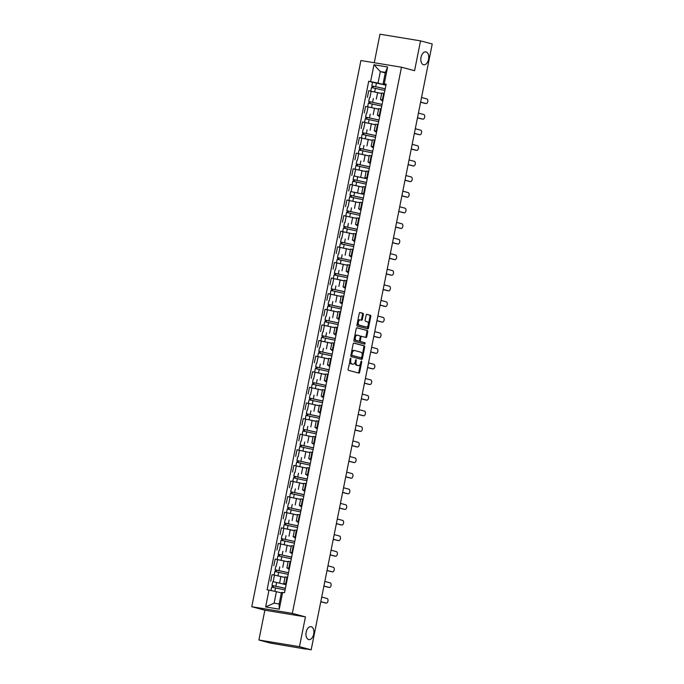 <?xml version="1.0" encoding="UTF-8"?>
<svg xmlns="http://www.w3.org/2000/svg" width="684" height="684" viewBox="0 0 684 684"><rect width="100%" height="100%" fill="white"/><g stroke="black" fill="none" stroke-linecap="round" stroke-linejoin="round"><path stroke-width="1.03" d="M350.738 358.177L348.113 369.198A1 0.598 99.3 0 0 348.498 370.335L358.878 373.088A1 0.598 99.3 0 0 359.647 372.258L361.733 361.827L361.443 361.024L360.656 362.965A3.206 1.907 99.3 0 1 358.288 365.641A3.206 1.907 99.3 0 1 358.185 365.615L357.322 365.384A3.206 1.907 99.3 0 1 356.099 361.75L356.082 359.596L355.295 361.537A3.206 1.907 99.3 0 1 352.927 364.213A3.206 1.907 99.3 0 1 352.824 364.187L351.952 363.956A3.206 1.907 99.3 0 1 350.738 360.323L350.738 358.177M423.507 64.741A6.541 3.882 99.3 0 0 423.721 64.792A6.541 3.882 99.3 0 0 428.577 59.149A6.541 3.882 99.3 0 0 426.064 51.933A6.541 3.882 99.3 0 0 425.841 51.881A6.541 3.882 99.3 0 0 420.985 57.524A6.541 3.882 99.3 0 0 423.507 64.741M308.646 639.54A6.541 3.882 99.3 0 0 308.869 639.583A6.541 3.882 99.3 0 0 313.725 633.948A6.541 3.882 99.3 0 0 311.203 626.732A6.541 3.882 99.3 0 0 310.989 626.681A6.541 3.882 99.3 0 0 306.133 632.315A6.541 3.882 99.3 0 0 308.646 639.54M363.341 314.435A1 0.598 99.3 0 0 362.956 313.298L360.049 312.528A1 0.598 99.3 0 0 359.271 313.358L356.954 324.943A1 0.598 99.3 0 0 357.339 326.08L367.718 328.842A1 0.598 99.3 0 0 368.496 328.012L370.805 316.418A1 0.598 99.3 0 0 370.429 315.29L366.906 314.349A1 0.598 99.3 0 0 366.137 315.179L365.145 320.138A1 0.598 99.3 0 0 365.53 321.275L367.274 321.736A2.685 1.59 99.3 0 1 368.3 324.703A2.685 1.59 99.3 0 1 366.308 327.012A2.685 1.59 99.3 0 1 366.222 326.995L359.382 325.174A2.685 1.59 99.3 0 1 358.356 322.215A2.685 1.59 99.3 0 1 360.348 319.907A2.685 1.59 99.3 0 1 360.434 319.924L361.571 320.223A1 0.598 99.3 0 0 362.349 319.394L363.341 314.435L362.529 314.298A1 0.598 99.3 0 0 362.144 313.169L359.801 312.545M305.44 616.874L264.87 610.196L258.911 640.019L299.481 646.688L305.44 616.874L292.333 613.386L401.474 67.212L414.581 70.691L420.54 40.869L432.228 43.981L311.177 649.8L305.851 648.928M299.481 646.688L311.177 649.8M353.944 343.077A1 0.598 99.3 0 0 353.166 343.898L350.849 355.492A1 0.598 99.3 0 0 351.234 356.629L361.614 359.391A1 0.598 99.3 0 0 362.392 358.561L364.709 346.968A1 0.598 99.3 0 0 364.324 345.83L353.876 343.06M353.902 340.222L356.219 328.628A1 0.598 99.3 0 1 356.997 327.798L367.376 330.56A1 0.598 99.3 0 1 367.753 331.697L366.769 336.656A1 0.598 99.3 0 1 365.991 337.486L361.785 336.366A1 0.598 99.3 0 0 361.007 337.195L360.348 340.487A1 0.598 99.3 0 0 360.733 341.624L365.119 342.787L364.837 344.163L354.286 341.35A1 0.598 99.3 0 1 353.902 340.222M258.911 640.019L270.608 643.131L305.816 649.107M264.87 610.196L251.772 606.717L360.904 60.534L401.474 67.212M420.54 40.869L379.971 34.2L374.268 62.731M286.211 584.264L283.774 583.538L286.297 583.845M284.989 577.493L274.506 575.082L273.19 581.691L284.877 584.418M273.19 581.691L286.126 584.709M287.613 577.236L285.1 576.937L283.774 583.538M274.506 575.082L272.027 574.671L270.71 581.28M289.332 568.652L286.895 567.925L289.418 568.233M289.247 569.097L287.998 568.806M290.734 561.632L288.212 561.325L286.895 567.925M288.101 561.88L275.148 559.067L273.831 565.668M292.453 553.04L290.016 552.321L292.538 552.621M292.367 553.484L291.11 553.194M293.855 546.02L291.333 545.712L290.016 552.321M291.222 546.268L278.268 543.455L276.952 550.056M295.573 537.427L293.137 536.709L295.659 537.008M295.479 537.872L294.231 537.581M296.976 530.408L294.453 530.1L293.137 536.709M294.342 530.656L281.389 527.843L280.072 534.443M298.694 521.824L296.249 521.097L298.771 521.405M298.6 522.268L297.352 521.977M300.096 514.796L297.574 514.496L296.249 521.097M297.463 515.043L284.51 512.231L283.185 518.84M301.815 506.211L299.37 505.485L301.892 505.792M301.721 506.656L300.473 506.365M303.217 499.183L300.695 498.884L299.37 505.485M300.584 499.44L287.631 496.618L286.305 503.227M304.927 490.599L302.49 489.872L305.013 490.18M304.842 491.044L303.593 490.753M306.338 483.571L303.816 483.272L302.49 489.872M303.705 483.827L290.751 481.014L289.426 487.615M308.048 474.987L305.611 474.269L308.133 474.568M307.962 475.431L306.714 475.141M309.45 467.967L306.928 467.659L305.611 474.269M306.817 468.215L293.863 465.402L292.547 472.003M311.169 459.374L308.732 458.656L311.254 458.955M311.083 459.819L309.826 459.528M312.571 452.355L310.049 452.047L308.732 458.656M309.938 452.603L296.984 449.79L295.668 456.39M314.289 443.762L311.853 443.044L314.375 443.343M314.195 444.207L312.947 443.916M315.692 436.743L313.169 436.435L311.853 443.044M313.058 436.99L300.105 434.178L298.788 440.787M317.41 428.158L314.973 427.432L317.487 427.739M317.316 428.603L316.068 428.312M318.812 421.13L316.29 420.831L314.973 427.432M316.179 421.387L303.226 418.565L301.901 425.174M320.531 412.546L318.086 411.819L320.608 412.127M320.437 412.991L319.189 412.7M321.933 405.518L319.411 405.219L318.086 411.819M319.3 405.774L306.346 402.953L305.021 409.562M323.643 396.934L321.206 396.207L323.729 396.515M323.558 397.378L322.309 397.088M325.054 389.906L322.532 389.606L321.206 396.207M322.421 390.162L309.467 387.349L308.142 393.95M326.764 381.321L324.327 380.603L326.849 380.902M326.678 381.766L325.43 381.475M328.166 374.302L325.644 373.994L324.327 380.603M325.533 374.55L312.579 371.737L311.263 378.337M329.885 365.709L327.448 364.991L329.97 365.29M329.799 366.154L328.542 365.863M331.287 358.69L328.765 358.382L327.448 364.991M328.653 358.938L315.7 356.125L314.383 362.725M333.005 350.097L330.569 349.379L333.091 349.678M332.911 350.541L331.663 350.251M334.408 343.077L331.885 342.778L330.569 349.379M331.774 343.325L318.821 340.512L317.504 347.121M336.126 334.493L333.689 333.766L336.212 334.074M336.032 334.938L334.784 334.647M337.528 327.465L335.006 327.166L333.689 333.766M334.895 327.721L321.942 324.9L320.625 331.509M339.247 318.881L336.802 318.154L339.324 318.462M339.153 319.325L337.905 319.035M340.649 311.853L338.127 311.553L336.802 318.154M338.016 312.109L325.062 309.296L323.737 315.897M342.359 303.268L339.922 302.55L342.445 302.85M342.274 303.713L341.025 303.422M343.77 296.249L341.248 295.941L339.922 302.55M341.136 296.497L328.183 293.684L326.858 300.285M345.48 287.656L343.043 286.938L345.565 287.237M345.394 288.101L344.146 287.81M346.882 280.637L344.36 280.329L343.043 286.938M344.249 280.885L331.295 278.072L329.979 284.672M348.601 272.044L346.164 271.326L348.686 271.625M348.515 272.488L347.258 272.198M350.003 265.024L347.481 264.717L346.164 271.326M347.369 265.272L334.416 262.459L333.099 269.068M351.721 256.44L349.285 255.713L351.807 256.021M351.627 256.885L350.379 256.594M353.124 249.412L350.601 249.113L349.285 255.713M350.49 249.66L337.537 246.847L336.22 253.456M354.842 240.828L352.405 240.101L354.928 240.409M354.748 241.272L353.5 240.982M356.244 233.8L353.722 233.501L352.405 240.101M353.611 234.056L340.658 231.235L339.341 237.844M357.963 225.216L355.518 224.489L358.04 224.797M357.869 225.66L356.62 225.369M359.365 218.187L356.843 217.888L355.518 224.489M356.732 218.444L343.778 215.631L342.453 222.232M361.075 209.603L358.638 208.885L361.161 209.184M360.99 210.048L359.741 209.757M362.486 202.584L359.964 202.276L358.638 208.885M359.852 202.832L346.899 200.019L345.574 206.619M364.196 193.991L361.759 193.273L364.281 193.572M350.704 191.546L362.862 194.145M365.598 186.971L363.076 186.664L361.759 193.273M362.965 187.219L350.011 184.406L348.695 191.007M367.317 178.379L364.88 177.66L367.402 177.96M353.825 175.933L365.974 178.533M368.719 171.359L366.197 171.051L364.88 177.66M366.085 171.607L353.132 168.794L351.815 175.403M370.437 162.775L368.001 162.048L370.523 162.356M370.352 163.22L369.095 162.929M371.839 155.747L369.317 155.448L368.001 162.048M369.206 156.003L356.253 153.182L354.936 159.791M373.558 147.163L371.121 146.436L373.644 146.744M373.464 147.607L372.216 147.317M374.96 140.135L372.438 139.835L371.121 146.436M372.327 140.391L359.374 137.57L358.057 144.179M376.679 131.55L374.233 130.824L376.756 131.131M376.585 131.995L375.336 131.704M378.081 124.531L375.559 124.223L374.233 130.824M375.448 124.779L362.494 121.966L361.169 128.566M379.791 115.938L377.354 115.22L379.877 115.519M379.706 116.383L378.457 116.092M381.202 108.918L378.679 108.611L377.354 115.22M378.568 109.166L365.615 106.353L364.29 112.954M382.912 100.326L380.475 99.608L382.997 99.907M382.826 100.77L381.578 100.48M384.314 93.306L381.792 92.998L380.475 99.608M381.681 93.554L368.727 90.741L367.411 97.342M281.346 592.96L276.413 591.651L274.113 603.16L279.14 603.989L281.44 592.481L284.535 592.669L386.152 84.123L383.057 83.927L385.357 72.418L380.33 71.589L378.03 83.097L384.69 84.876M282.629 592.361L279.269 609.17L265.64 606.93L269 590.112L276.413 591.651M378.03 83.097L368.71 81.251L267.093 589.805L269 590.112M370.617 81.567L373.977 64.749L387.606 66.998L384.246 83.807M292.333 613.386L251.772 606.717M385.263 72.906L380.33 71.589L373.977 64.749M386.032 84.722L383.057 83.927M372.541 82.268L368.71 81.251M279.269 609.17L279.14 603.989M265.64 606.93L274.113 603.16M385.357 72.418L387.606 66.998M350.217 358.69L349.926 360.194A3.206 1.907 99.3 0 0 351.14 363.828L351.952 363.956M352.226 364.093A3.206 1.907 99.3 0 1 352.115 364.076A3.206 1.907 99.3 0 1 352.012 364.05L351.14 363.828M357.587 365.512A3.206 1.907 99.3 0 1 357.484 365.504A3.206 1.907 99.3 0 1 357.373 365.478L356.509 365.247A3.206 1.907 99.3 0 1 355.287 361.614L355.577 360.117M358.305 372.942A1 0.598 99.3 0 0 358.844 372.13L360.947 361.537M361.049 359.237A1 0.598 99.3 0 0 361.579 358.425L363.897 346.839A1 0.598 99.3 0 0 363.512 345.702L353.696 343.094M351.875 354.628L352.14 355.423L361.28 357.852L362.084 355.842A3.206 1.907 99.3 0 0 360.861 352.209L354.637 350.55A3.206 1.907 99.3 0 0 354.526 350.524A3.206 1.907 99.3 0 0 352.157 353.201L351.875 354.628L351.063 354.492L351.328 355.287L352.14 355.423M360.494 357.723L351.328 355.287M354.415 350.516L353.825 350.413A3.206 1.907 99.3 0 0 353.714 350.396A3.206 1.907 99.3 0 0 351.345 353.072L352.157 353.201M351.063 354.492L351.345 353.072M356.749 327.816L367.376 330.56M365.418 337.332A1 0.598 99.3 0 0 365.957 336.519L366.949 331.56A1 0.598 99.3 0 0 366.564 330.423M361.716 336.357L360.972 336.229A1 0.598 99.3 0 0 360.194 337.058L359.536 340.35A1 0.598 99.3 0 0 359.921 341.487L365.119 342.787M364.23 344.001L364.307 342.65M357.416 335.203A2.685 1.59 99.3 0 0 357.322 335.186A2.685 1.59 99.3 0 0 355.329 337.494A2.685 1.59 99.3 0 0 356.364 340.461L358.767 341.102A1 0.598 99.3 0 0 359.545 340.273L360.203 336.981A1 0.598 99.3 0 0 359.818 335.844L357.416 335.203M357.228 335.177L356.603 335.066A2.685 1.59 99.3 0 0 356.509 335.049A2.685 1.59 99.3 0 0 354.517 337.366A2.685 1.59 99.3 0 0 355.552 340.324L356.364 340.461M358.023 340.974A1 0.598 99.3 0 1 357.963 340.965L355.552 340.324M361.007 320.069A1 0.598 99.3 0 0 361.537 319.266L362.529 314.298M360.254 319.89L359.622 319.787A2.685 1.59 99.3 0 0 359.536 319.77A2.685 1.59 99.3 0 0 357.544 322.078A2.685 1.59 99.3 0 0 358.57 325.045L359.382 325.174M365.589 326.892A2.685 1.59 99.3 0 1 365.495 326.884A2.685 1.59 99.3 0 1 365.41 326.858L358.57 325.045M367.146 328.688A1 0.598 99.3 0 0 367.684 327.875L370.001 316.29A1 0.598 99.3 0 0 369.616 315.153L366.667 314.366M285.39 588.385L271.993 585.418L272.719 581.819M285.408 588.308L271.993 585.418M273.215 587.325L273.54 585.692M320.796 601.646L326.14 603.066A2.351 1.394 99.3 0 0 326.217 603.083A2.351 1.394 99.3 0 0 327.961 601.056A2.351 1.394 99.3 0 0 327.055 598.466L321.719 597.046M285.066 590.01L271.659 587.12L270.975 590.523M281.355 592.917L279.936 592.583M325.242 602.92A2.351 1.394 -80.7 0 1 325.165 602.912A2.351 1.394 -80.7 0 1 325.08 602.895L320.779 601.749M272.164 587.146L272.471 585.589M288.511 572.773L275.113 569.806L275.832 566.207M288.528 572.696L275.113 569.806M276.336 571.713L276.661 570.08M323.917 586.034L329.261 587.462A2.351 1.394 99.3 0 0 329.337 587.471A2.351 1.394 99.3 0 0 331.082 585.453A2.351 1.394 99.3 0 0 330.175 582.854L324.84 581.434M288.186 574.398L274.771 571.508L274.079 575.013M284.997 577.433L283.048 576.98M328.363 587.308A2.351 1.394 -80.7 0 1 328.277 587.299A2.351 1.394 -80.7 0 1 328.2 587.282L323.9 586.137M275.276 571.542L275.592 569.977M291.632 557.161L278.234 554.194L278.952 550.594M291.641 557.092L278.234 554.194M279.457 556.101L279.782 554.476M327.037 570.43L332.373 571.85A2.351 1.394 99.3 0 0 332.458 571.867A2.351 1.394 99.3 0 0 334.202 569.84A2.351 1.394 99.3 0 0 333.296 567.241L327.961 565.822M291.307 558.785L277.892 555.895L277.191 559.401M288.118 561.821L286.168 561.367M331.483 571.696A2.351 1.394 -80.7 0 1 331.398 571.687A2.351 1.394 -80.7 0 1 331.321 571.67L327.02 570.533M278.397 555.93L278.713 554.365M294.753 541.548L281.355 538.59L282.073 534.982M294.761 541.48L281.355 538.59M282.569 540.488L282.894 538.864M330.158 554.818L335.493 556.237A2.351 1.394 99.3 0 0 335.57 556.254A2.351 1.394 99.3 0 0 337.323 554.228A2.351 1.394 99.3 0 0 336.417 551.629L331.073 550.21M294.428 543.181L281.013 540.292L280.312 543.789M291.239 546.208L289.289 545.755M334.596 556.092A2.351 1.394 -80.7 0 1 334.519 556.083A2.351 1.394 -80.7 0 1 334.442 556.066L330.133 554.921M281.517 540.317L281.834 538.753M297.865 525.936L284.476 522.978L285.194 519.378M297.882 525.868L284.476 522.978M285.69 524.876L286.015 523.251M333.279 539.206L338.614 540.625A2.351 1.394 99.3 0 0 338.691 540.642A2.351 1.394 99.3 0 0 340.435 538.616A2.351 1.394 99.3 0 0 339.538 536.025L334.194 534.606M297.54 527.569L284.134 524.679L283.433 528.176M294.351 530.596L292.41 530.143M337.716 540.48A2.351 1.394 -80.7 0 1 337.639 540.471A2.351 1.394 -80.7 0 1 337.563 540.454L333.253 539.308M284.638 524.705L284.946 523.14M300.986 510.332L287.596 507.366L288.315 503.766M301.003 510.255L287.596 507.366M288.81 509.264L289.135 507.639M336.391 523.593L341.735 525.013A2.351 1.394 99.3 0 0 341.812 525.03A2.351 1.394 99.3 0 0 343.556 523.004A2.351 1.394 99.3 0 0 342.65 520.413L337.315 518.994M300.661 511.957L287.254 509.067L286.553 512.572M297.472 514.984L295.531 514.53M340.837 524.867A2.351 1.394 -80.7 0 1 340.76 524.859A2.351 1.394 -80.7 0 1 340.683 524.842L336.374 523.696M287.759 509.093L288.067 507.537M304.106 494.72L290.709 491.753L291.435 488.154M304.123 494.643L290.709 491.753M291.931 493.66L292.256 492.027M339.512 507.981L344.856 509.4A2.351 1.394 99.3 0 0 344.933 509.418A2.351 1.394 99.3 0 0 346.677 507.391A2.351 1.394 99.3 0 0 345.771 504.801L340.435 503.381M303.781 496.345L290.375 493.455L289.674 496.96M300.592 499.371L298.651 498.918M343.958 509.255A2.351 1.394 -80.7 0 1 343.881 509.247A2.351 1.394 -80.7 0 1 343.796 509.229L339.495 508.084M290.88 493.489L291.187 491.924M307.227 479.108L293.829 476.141L294.548 472.541M307.244 479.031L293.829 476.141M295.052 478.048L295.377 476.415M342.633 492.377L347.976 493.797A2.351 1.394 99.3 0 0 348.053 493.814A2.351 1.394 99.3 0 0 349.798 491.787A2.351 1.394 99.3 0 0 348.891 489.188L343.556 487.769M306.902 480.732L293.487 477.842L292.795 481.348M303.713 483.768L301.764 483.314M347.079 493.643A2.351 1.394 -80.7 0 1 346.993 493.634A2.351 1.394 -80.7 0 1 346.916 493.617L342.616 492.471M293.992 477.877L294.308 476.312M310.348 463.495L296.95 460.537L297.668 456.929M310.356 463.427L296.95 460.537M298.173 462.435L298.498 460.811M345.753 476.765L351.089 478.184A2.351 1.394 99.3 0 0 351.174 478.201A2.351 1.394 99.3 0 0 352.918 476.175A2.351 1.394 99.3 0 0 352.012 473.576L346.677 472.157M310.023 465.129L296.608 462.239L295.907 465.736M306.834 468.155L304.884 467.702M350.199 478.039A2.351 1.394 -80.7 0 1 350.114 478.022A2.351 1.394 -80.7 0 1 350.037 478.005L345.736 476.868M297.113 462.264L297.429 460.7M313.469 447.883L300.071 444.925L300.789 441.317M313.477 447.815L300.071 444.925M301.285 446.823L301.61 445.199M348.874 461.153L354.209 462.572A2.351 1.394 99.3 0 0 354.286 462.589A2.351 1.394 99.3 0 0 356.039 460.563A2.351 1.394 99.3 0 0 355.133 457.972L349.789 456.544M313.144 449.516L299.729 446.626L299.028 450.123M309.955 452.543L308.005 452.09M353.312 462.427A2.351 1.394 -80.7 0 1 353.235 462.418A2.351 1.394 -80.7 0 1 353.158 462.401L348.849 461.255M300.233 446.652L300.55 445.087M316.581 432.271L303.192 429.313L303.91 425.713M316.598 432.202L303.192 429.313M304.406 431.211L304.731 429.586M351.995 445.541L357.33 446.96A2.351 1.394 99.3 0 0 357.407 446.977A2.351 1.394 99.3 0 0 359.151 444.951A2.351 1.394 99.3 0 0 358.254 442.36L352.91 440.941M316.256 433.904L302.85 431.014L302.148 434.511M313.075 436.931L311.126 436.477M356.432 446.814A2.351 1.394 -80.7 0 1 356.355 446.806A2.351 1.394 -80.7 0 1 356.279 446.789L351.969 445.643M303.354 431.04L303.662 429.475M319.702 416.667L306.312 413.7L307.031 410.101M319.719 416.59L306.312 413.7M307.526 415.598L307.851 413.974M355.107 429.928L360.451 431.347A2.351 1.394 99.3 0 0 360.528 431.365A2.351 1.394 99.3 0 0 362.272 429.338A2.351 1.394 99.3 0 0 361.374 426.748L356.031 425.328M319.377 418.292L305.97 415.402L305.269 418.907M316.188 421.318L314.247 420.865M359.553 431.202A2.351 1.394 -80.7 0 1 359.476 431.194A2.351 1.394 -80.7 0 1 359.399 431.176L355.09 430.031M306.475 415.427L306.783 413.871M322.822 401.055L309.424 398.088L310.151 394.488M322.839 400.978L309.424 398.088M310.647 399.995L310.972 398.362M358.228 414.316L363.572 415.735A2.351 1.394 99.3 0 0 363.649 415.752A2.351 1.394 99.3 0 0 365.393 413.734A2.351 1.394 99.3 0 0 364.486 411.135L359.151 409.716M322.497 402.679L309.091 399.789L308.39 403.295M319.308 405.706L317.367 405.261M362.674 415.59A2.351 1.394 -80.7 0 1 362.597 415.581A2.351 1.394 -80.7 0 1 362.511 415.564L358.211 414.418M309.596 399.824L309.903 398.259M325.943 385.443L312.545 382.476L313.263 378.876M325.96 385.366L312.545 382.476M313.768 384.382L314.093 382.758M361.349 398.712L366.692 400.131A2.351 1.394 99.3 0 0 366.769 400.149A2.351 1.394 99.3 0 0 368.514 398.122A2.351 1.394 99.3 0 0 367.607 395.523L362.272 394.104M325.618 387.067L312.203 384.177L311.511 387.683M322.429 390.102L320.48 389.649M365.795 399.978A2.351 1.394 -80.7 0 1 365.709 399.969A2.351 1.394 -80.7 0 1 365.632 399.952L361.332 398.806M312.708 384.211L313.024 382.647M329.064 369.83L315.666 366.872L316.384 363.264M329.072 369.762L315.666 366.872M316.889 368.77L317.214 367.146M364.469 383.1L369.805 384.519A2.351 1.394 99.3 0 0 369.89 384.536A2.351 1.394 99.3 0 0 371.634 382.51A2.351 1.394 99.3 0 0 370.728 379.911L365.393 378.491M328.739 371.463L315.324 368.573L314.623 372.07M325.55 374.49L323.6 374.037M368.915 384.374A2.351 1.394 -80.7 0 1 368.83 384.365A2.351 1.394 -80.7 0 1 368.753 384.348L364.452 383.202M315.828 368.599L316.145 367.034M332.185 354.218L318.787 351.26L319.505 347.652M332.193 354.15L318.787 351.26M320.001 353.158L320.334 351.533M367.59 367.488L372.925 368.907A2.351 1.394 99.3 0 0 373.002 368.924A2.351 1.394 99.3 0 0 374.755 366.898A2.351 1.394 99.3 0 0 373.849 364.307L368.505 362.888M331.86 355.851L318.445 352.961L317.744 356.458M328.671 358.878L326.721 358.425M372.028 368.762A2.351 1.394 -80.7 0 1 371.951 368.753A2.351 1.394 -80.7 0 1 371.874 368.736L367.564 367.59M318.949 352.987L319.266 351.422M335.297 338.614L321.907 335.647L322.626 332.048M335.314 338.537L321.907 335.647M323.122 337.545L323.447 335.921M370.711 351.875L376.046 353.295A2.351 1.394 99.3 0 0 376.123 353.312A2.351 1.394 99.3 0 0 377.867 351.285A2.351 1.394 99.3 0 0 376.969 348.695L371.626 347.275M334.972 340.239L321.565 337.349L320.864 340.854M331.791 343.265L329.842 342.812M375.148 353.149A2.351 1.394 -80.7 0 1 375.071 353.141A2.351 1.394 -80.7 0 1 374.994 353.124L370.685 351.978M322.07 337.374L322.378 335.818M338.418 323.002L325.028 320.035L325.746 316.435M338.435 322.925L325.028 320.035M326.242 321.942L326.567 320.309M373.823 336.263L379.167 337.682A2.351 1.394 99.3 0 0 379.244 337.699A2.351 1.394 99.3 0 0 380.988 335.673A2.351 1.394 99.3 0 0 380.09 333.082L374.747 331.663M338.093 324.626L324.686 321.736L323.985 325.242M334.904 327.653L332.963 327.2M378.269 337.537A2.351 1.394 -80.7 0 1 378.192 337.528A2.351 1.394 -80.7 0 1 378.115 337.511L373.806 336.366M325.191 321.771L325.498 320.206M341.538 307.39L328.14 304.423L328.867 300.823M341.555 307.313L328.14 304.423M329.363 306.329L329.688 304.696M376.944 320.651L382.288 322.078A2.351 1.394 99.3 0 0 382.365 322.096A2.351 1.394 99.3 0 0 384.109 320.069A2.351 1.394 99.3 0 0 383.202 317.47L377.867 316.051M341.213 309.014L327.807 306.124L327.106 309.63M338.024 312.049L336.083 311.596M381.39 321.925A2.351 1.394 -80.7 0 1 381.313 321.916A2.351 1.394 -80.7 0 1 381.227 321.899L376.927 320.753M328.311 306.158L328.619 304.594M344.659 291.777L331.261 288.819L331.979 285.211M344.676 291.709L331.261 288.819M332.484 290.717L332.809 289.093M380.065 305.047L385.408 306.466A2.351 1.394 99.3 0 0 385.485 306.483A2.351 1.394 99.3 0 0 387.229 304.457A2.351 1.394 99.3 0 0 386.323 301.858L380.988 300.438M344.334 293.41L330.919 290.512L330.227 294.017M341.145 296.437L339.196 295.984M384.511 306.312A2.351 1.394 -80.7 0 1 384.425 306.304A2.351 1.394 -80.7 0 1 384.348 306.287L380.048 305.149M331.424 290.546L331.74 288.981M347.78 276.165L334.382 273.207L335.1 269.599M347.788 276.097L334.382 273.207M335.605 275.105L335.929 273.48M383.185 289.435L388.521 290.854A2.351 1.394 99.3 0 0 388.606 290.871A2.351 1.394 99.3 0 0 390.35 288.845A2.351 1.394 99.3 0 0 389.444 286.254L384.109 284.826M347.455 277.798L334.04 274.908L333.339 278.405M344.266 280.825L342.316 280.372M387.631 290.709A2.351 1.394 -80.7 0 1 387.546 290.7A2.351 1.394 -80.7 0 1 387.469 290.683L383.168 289.537M334.544 274.934L334.861 273.369M350.901 260.553L337.503 257.594L338.221 253.995M350.909 260.484L337.503 257.594M338.717 259.493L339.05 257.868M386.306 273.822L391.641 275.242A2.351 1.394 99.3 0 0 391.718 275.259A2.351 1.394 99.3 0 0 393.471 273.232A2.351 1.394 99.3 0 0 392.565 270.642L387.221 269.222M350.576 262.186L337.161 259.296L336.46 262.793M347.387 265.212L345.437 264.759M390.744 275.096A2.351 1.394 -80.7 0 1 390.667 275.088A2.351 1.394 -80.7 0 1 390.59 275.071L386.28 273.925M337.665 259.322L337.981 257.757M354.013 244.949L340.623 241.982L341.342 238.383M354.03 244.872L340.623 241.982M341.838 243.88L342.162 242.256M389.427 258.21L394.762 259.629A2.351 1.394 99.3 0 0 394.839 259.646A2.351 1.394 99.3 0 0 396.583 257.62A2.351 1.394 99.3 0 0 395.685 255.029L390.342 253.61M353.688 246.573L340.281 243.684L339.58 247.189M350.507 249.6L348.558 249.147M393.864 259.484A2.351 1.394 -80.7 0 1 393.787 259.475A2.351 1.394 -80.7 0 1 393.71 259.458L389.401 258.313M340.786 243.709L341.094 242.153M357.133 229.337L343.744 226.37L344.462 222.77M357.151 229.26L343.744 226.37M344.958 228.276L345.283 226.643M392.539 242.598L397.883 244.017A2.351 1.394 99.3 0 0 397.96 244.034A2.351 1.394 99.3 0 0 399.704 242.016A2.351 1.394 99.3 0 0 398.806 239.417L393.462 237.998M356.809 230.961L343.402 228.071L342.701 231.577M353.619 233.988L351.679 233.543M396.985 243.872A2.351 1.394 -80.7 0 1 396.908 243.863A2.351 1.394 -80.7 0 1 396.831 243.846L392.522 242.7M343.907 228.105L344.214 226.541M360.254 213.724L346.856 210.757L347.583 207.158M360.271 213.647L346.856 210.757M348.079 212.664L348.404 211.031M395.66 226.994L401.004 228.413A2.351 1.394 99.3 0 0 401.081 228.43A2.351 1.394 99.3 0 0 402.825 226.404A2.351 1.394 99.3 0 0 401.918 223.805L396.583 222.386M359.929 215.349L346.523 212.459L345.822 215.964M356.74 218.384L354.799 217.931M400.106 228.259A2.351 1.394 -80.7 0 1 400.029 228.251A2.351 1.394 -80.7 0 1 399.943 228.234L395.643 227.088M347.027 212.493L347.335 210.928M363.375 198.112L349.977 195.154L350.695 191.546L364.11 194.436M363.392 198.044L349.977 195.154M351.2 197.052L351.525 195.427M398.781 211.382L404.124 212.801A2.351 1.394 99.3 0 0 404.201 212.818A2.351 1.394 99.3 0 0 405.945 210.792A2.351 1.394 99.3 0 0 405.039 208.192L399.704 206.773M363.05 199.745L349.644 196.855L348.943 200.352M359.861 202.772L357.912 202.319M403.227 212.656A2.351 1.394 -80.7 0 1 403.141 212.638A2.351 1.394 -80.7 0 1 403.064 212.621L398.763 211.484M350.14 196.881L350.456 195.316M366.496 182.5L353.098 179.541L353.816 175.933L367.231 178.823M366.504 182.431L353.098 179.541M354.321 181.44L354.645 179.815M401.901 195.769L407.236 197.189A2.351 1.394 99.3 0 0 407.322 197.206A2.351 1.394 99.3 0 0 409.066 195.179A2.351 1.394 99.3 0 0 408.16 192.589L402.825 191.169M366.171 184.133L352.756 181.243L352.063 184.74M362.982 187.16L361.032 186.706M406.347 197.043A2.351 1.394 -80.7 0 1 406.262 197.035A2.351 1.394 -80.7 0 1 406.185 197.018L401.884 195.872M353.26 181.269L353.577 179.704M369.616 166.896L356.219 163.929L356.937 160.33M369.625 166.819L356.219 163.929M357.433 165.827L357.766 164.203M405.022 180.157L410.357 181.576A2.351 1.394 99.3 0 0 410.434 181.593A2.351 1.394 99.3 0 0 412.187 179.567A2.351 1.394 99.3 0 0 411.281 176.976L405.937 175.557M369.292 168.52L355.877 165.631L355.176 169.128M366.102 171.547L364.153 171.094M409.459 181.431A2.351 1.394 -80.7 0 1 409.383 181.422A2.351 1.394 -80.7 0 1 409.306 181.405L404.996 180.26M356.381 165.656L356.697 164.092M372.729 151.284L359.339 148.317L360.058 144.717M372.746 151.207L359.339 148.317M360.553 150.224L360.878 148.59M408.143 164.545L413.478 165.964A2.351 1.394 99.3 0 0 413.555 165.981A2.351 1.394 99.3 0 0 415.299 163.955A2.351 1.394 99.3 0 0 414.401 161.364L409.058 159.945M372.404 152.908L358.997 150.018L358.296 153.524M369.223 155.935L367.274 155.482M412.58 165.819A2.351 1.394 -80.7 0 1 412.503 165.81A2.351 1.394 -80.7 0 1 412.426 165.793L408.117 164.647M359.502 150.044L359.81 148.488M375.849 135.671L362.46 132.705L363.178 129.105M375.867 135.594L362.46 132.705M363.674 134.611L363.999 132.978M411.255 148.932L416.599 150.36A2.351 1.394 99.3 0 0 416.676 150.369A2.351 1.394 99.3 0 0 418.42 148.351A2.351 1.394 99.3 0 0 417.522 145.752L412.178 144.333M375.525 137.296L362.118 134.406L361.417 137.912M372.335 140.331L370.395 139.878M415.701 150.206A2.351 1.394 -80.7 0 1 415.624 150.198A2.351 1.394 -80.7 0 1 415.547 150.181L411.238 149.035M362.623 134.44L362.93 132.876M378.97 120.059L365.572 117.092L366.299 113.493M378.987 119.991L365.572 117.092M366.795 118.999L367.12 117.374M414.376 133.329L419.719 134.748A2.351 1.394 99.3 0 0 419.796 134.765A2.351 1.394 99.3 0 0 421.541 132.739A2.351 1.394 99.3 0 0 420.634 130.14L415.299 128.72M378.645 121.684L365.239 118.794L364.538 122.299M375.456 124.719L373.515 124.266M418.822 134.594A2.351 1.394 -80.7 0 1 418.745 134.586A2.351 1.394 -80.7 0 1 418.659 134.568L414.359 133.431M365.743 118.828L366.051 117.263M382.091 104.447L368.693 101.489L369.411 97.88M382.108 104.378L368.693 101.489M369.916 103.387L370.241 101.762M417.497 117.716L422.84 119.136A2.351 1.394 99.3 0 0 422.917 119.153A2.351 1.394 99.3 0 0 424.661 117.126A2.351 1.394 99.3 0 0 423.755 114.527L418.42 113.108M381.766 106.08L368.36 103.19L367.659 106.687M378.577 109.107L376.636 108.653M421.942 118.99A2.351 1.394 -80.7 0 1 421.857 118.982A2.351 1.394 -80.7 0 1 421.78 118.965L417.479 117.819M368.856 103.216L369.172 101.651M385.212 88.835L371.814 85.876L372.532 82.277L385.947 85.167M385.22 88.766L371.814 85.876M373.036 87.774L373.361 86.15M420.617 102.104L425.952 103.523A2.351 1.394 99.3 0 0 426.038 103.54A2.351 1.394 99.3 0 0 427.782 101.514A2.351 1.394 99.3 0 0 426.876 98.924L421.541 97.504M384.887 90.468L371.472 87.578L370.779 91.075M381.698 93.494L379.748 93.041M425.063 103.378A2.351 1.394 -80.7 0 1 424.978 103.37A2.351 1.394 -80.7 0 1 424.901 103.352L420.6 102.207M371.976 87.603L372.293 86.039M368.086 106.755L366.769 113.364M364.965 122.368L363.649 128.977M361.845 137.98L360.528 144.589M358.724 153.592L357.407 160.193M355.612 169.204L354.286 175.805M352.491 184.817L351.166 191.417M349.37 200.421L348.053 207.03M346.249 216.033L344.933 222.642M343.129 231.645L341.812 238.246M340.008 247.257L338.691 253.858M336.896 262.87L335.57 269.47M333.775 278.474L332.45 285.083M330.654 294.086L329.337 300.695M327.533 309.698L326.217 316.307M324.413 325.31L323.096 331.911M321.292 340.923L319.975 347.523M318.18 356.535L316.854 363.136M315.059 372.139L313.734 378.748M311.938 387.751L310.622 394.36M308.817 403.363L307.501 409.972M305.697 418.976L304.38 425.576M302.576 434.588L301.259 441.189M299.464 450.2L298.138 456.801M296.343 465.804L295.018 472.413M293.222 481.416L291.906 488.025M290.101 497.029L288.785 503.629M286.981 512.641L285.664 519.241M283.86 528.253L282.543 534.854M280.748 543.857L279.423 550.466M277.627 559.469L276.302 566.078M371.207 91.152L369.882 97.752M377.636 92.485L376.32 99.086M374.524 108.089L373.199 114.698M380.578 108.816L379.261 115.416M371.403 123.701L370.078 130.311M377.465 124.428L376.14 131.029M368.283 139.314L366.966 145.914M374.345 140.032L373.019 146.641M365.162 154.926L363.845 161.527M371.224 155.644L369.907 162.253M362.041 170.538L360.724 177.139M368.103 171.257L366.786 177.866M358.92 186.142L357.604 192.751M364.982 186.869L363.666 193.469M355.808 201.754L354.483 208.363M361.862 202.481L360.545 209.082M352.688 217.367L351.362 223.976M358.749 218.093L357.424 224.694M349.567 232.979L348.25 239.58M355.629 233.697L354.303 240.306M346.446 248.591L345.129 255.192M352.508 249.309L351.183 255.919M343.325 264.204L342.009 270.804M349.387 264.922L348.071 271.531M340.204 279.807L338.888 286.416M346.266 280.534L344.95 287.135M337.092 295.42L335.767 302.029M343.146 296.146L341.829 302.747M333.972 311.032L332.646 317.632M340.034 311.759L338.708 318.359M330.851 326.644L329.534 333.245M336.913 327.362L335.587 333.972M327.73 342.257L326.413 348.857M333.792 342.975L332.467 349.584M324.609 357.86L323.293 364.469M330.671 358.587L329.355 365.188M321.489 373.473L320.172 380.082M327.55 374.199L326.234 380.8M318.376 389.085L317.051 395.694M324.43 389.812L323.113 396.412M315.256 404.697L313.93 411.298M321.309 405.415L319.992 412.024M312.135 420.309L310.818 426.91M318.197 421.028L316.872 427.637M309.014 435.922L307.697 442.522M315.076 436.64L313.751 443.249M305.893 451.526L304.577 458.135M311.955 452.252L310.639 458.853M302.773 467.138L301.456 473.747M308.835 467.865L307.518 474.465M299.66 482.75L298.335 489.351M305.714 483.477L304.397 490.077M296.54 498.362L295.214 504.963M302.593 499.081L301.276 505.69M293.419 513.975L292.102 520.575M299.481 514.693L298.156 521.302M290.298 529.578L288.981 536.188M296.36 530.305L295.035 536.906M287.177 545.191L285.861 551.8M293.239 545.918L291.923 552.518M284.057 560.803L282.74 567.412M290.119 561.53L288.802 568.13M280.944 576.415L279.619 583.016M286.998 577.134L285.681 583.743M383.698 93.204L382.382 99.804M349.926 360.194L350.738 360.323M352.012 364.05L352.824 364.187M355.56 360.263L356.373 360.4M355.287 361.614L356.099 361.75M356.509 365.247L357.322 365.384M357.373 365.478L358.185 365.615M360.921 361.691L361.733 361.827M358.844 372.13L359.647 372.258M350.199 358.844L351.003 358.972M363.512 345.702L364.324 345.83M363.897 346.839L364.709 346.968M361.579 358.425L362.392 358.561M360.442 357.715L361.255 357.843M366.949 331.56L367.753 331.697M365.957 336.519L366.769 336.656M360.194 337.058L361.007 337.195M359.536 340.35L360.348 340.487M359.921 341.487L360.733 341.624M357.963 340.965L358.767 341.102M361.537 319.266L362.349 319.394M365.41 326.858L366.222 326.995M369.616 315.153L370.429 315.29M370.001 316.29L370.805 316.418M367.684 327.875L368.496 328.012M362.144 313.169L362.956 313.298M275.926 586.102L276.644 582.503M274.874 591.335L275.584 587.804M325.08 602.895L326.14 603.066M279.038 570.49L279.765 566.891M277.995 575.74L278.704 572.192M328.2 587.282L329.261 587.462M282.159 554.886L282.877 551.278M281.115 560.128L281.817 556.588M331.321 571.67L332.373 571.85M285.279 539.274L285.998 535.666M284.228 544.515L284.937 540.976M334.442 556.066L335.493 556.237M288.4 523.662L289.118 520.062M287.348 528.903L288.058 525.363M337.563 540.454L338.614 540.625M291.521 508.05L292.239 504.45M290.469 513.299L291.179 509.751M340.683 524.842L341.735 525.013M294.642 492.437L295.36 488.838M293.59 497.687L294.3 494.139M343.796 509.229L344.856 509.4M297.754 476.825L298.481 473.225M296.711 482.075L297.42 478.526M346.916 493.617L347.976 493.797M300.874 461.221L301.593 457.613M299.831 466.462L300.532 462.923M350.037 478.005L351.089 478.184M303.995 445.609L304.713 442.001M302.944 450.85L303.653 447.31M353.158 462.401L354.209 462.572M307.116 429.997L307.834 426.397M306.064 435.238L306.774 431.698M356.279 446.789L357.33 446.96M310.237 414.384L310.955 410.785M309.185 419.634L309.895 416.086M359.399 431.176L360.451 431.347M313.358 398.772L314.076 395.172M312.306 404.022L313.016 400.473M362.511 415.564L363.572 415.735M316.47 383.168L317.196 379.56M315.427 388.409L316.136 384.861M365.632 399.952L366.692 400.131M319.59 367.556L320.309 363.948M318.547 372.797L319.248 369.257M368.753 384.348L369.805 384.519M322.711 351.944L323.429 348.344M321.66 357.185L322.369 353.645M371.874 368.736L372.925 368.907M325.832 336.331L326.55 332.732M324.78 341.581L325.49 338.033M374.994 353.124L376.046 353.295M328.953 320.719L329.671 317.119M327.901 325.969L328.611 322.421M378.115 337.511L379.167 337.682M332.073 305.107L332.792 301.507M331.022 310.356L331.731 306.808M381.227 321.899L382.288 322.078M335.186 289.503L335.912 285.895M334.143 294.744L334.852 291.204M384.348 306.287L385.408 306.466M338.306 273.891L339.025 270.283M337.263 279.132L337.964 275.592M387.469 290.683L388.521 290.854M341.427 258.278L342.145 254.679M340.375 263.52L341.085 259.98M390.59 275.071L391.641 275.242M344.548 242.666L345.266 239.067M343.496 247.916L344.206 244.368M393.71 259.458L394.762 259.629M347.669 227.054L348.387 223.454M346.617 232.303L347.327 228.755M396.831 243.846L397.883 244.017M350.789 211.442L351.508 207.842M349.738 216.691L350.447 213.143M399.943 228.234L401.004 228.413M353.902 195.838L354.628 192.23M352.858 201.079L353.568 197.539M403.064 212.621L404.124 212.801M357.022 180.225L357.741 176.617M355.979 185.467L356.68 181.927M406.185 197.018L407.236 197.189M360.143 164.613L360.861 161.014M359.091 169.854L359.801 166.315M409.306 181.405L410.357 181.576M363.264 149.001L363.982 145.401M362.212 154.251L362.922 150.702M412.426 165.793L413.478 165.964M366.385 133.389L367.103 129.789M365.333 138.638L366.043 135.09M415.547 150.181L416.599 150.36M369.505 117.785L370.224 114.177M368.454 123.026L369.163 119.486M418.659 134.568L419.719 134.748M372.618 102.172L373.344 98.564M371.574 107.414L372.284 103.874M421.78 118.965L422.84 119.136M375.738 86.56L376.457 82.961M374.695 91.801L375.396 88.262M424.901 103.352L425.952 103.523M352.115 364.076L352.927 364.213M357.484 365.504L358.288 365.641M360.468 357.715L361.28 357.852M353.714 350.396L354.526 350.524M360.938 336.229L361.75 336.357M356.509 335.049L357.322 335.186M357.988 340.974L358.801 341.102M359.536 319.77L360.348 319.907M365.495 326.884L366.308 327.012M325.165 602.912L326.217 603.083M328.277 587.299L329.337 587.471M331.398 571.687L332.458 571.867M334.519 556.083L335.57 556.254M337.639 540.471L338.691 540.642M340.76 524.859L341.812 525.03M343.881 509.247L344.933 509.418M346.993 493.634L348.053 493.814M350.114 478.022L351.174 478.201M353.235 462.418L354.286 462.589M356.355 446.806L357.407 446.977M359.476 431.194L360.528 431.365M362.597 415.581L363.649 415.752M365.709 399.969L366.769 400.149M368.83 384.365L369.89 384.536M371.951 368.753L373.002 368.924M375.071 353.141L376.123 353.312M378.192 337.528L379.244 337.699M381.313 321.916L382.365 322.096M384.425 306.304L385.485 306.483M387.546 290.7L388.606 290.871M390.667 275.088L391.718 275.259M393.787 259.475L394.839 259.646M396.908 243.863L397.96 244.034M400.029 228.251L401.081 228.43M403.141 212.638L404.201 212.818M406.262 197.035L407.322 197.206M409.383 181.422L410.434 181.593M412.503 165.81L413.555 165.981M415.624 150.198L416.676 150.369M418.745 134.586L419.796 134.765M421.857 118.982L422.917 119.153M424.978 103.37L426.038 103.54"/></g></svg>
